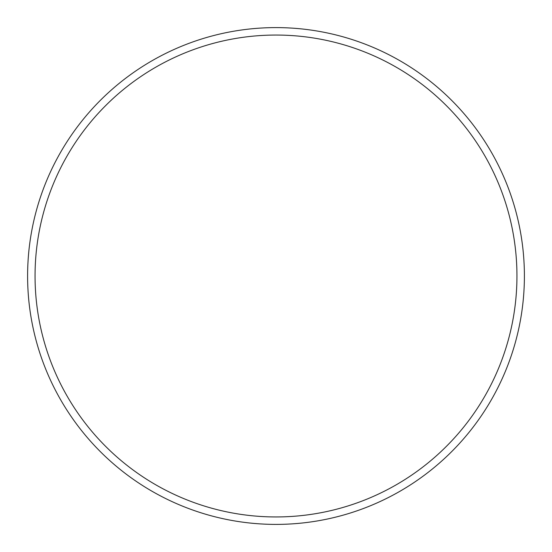 <?xml version="1.0" encoding="UTF-8"?>
<svg xmlns="http://www.w3.org/2000/svg" width="552" height="552" viewBox="0 0 552 552"><rect width="100%" height="100%" fill="white"/><g stroke="black" fill="none" stroke-linecap="round" stroke-linejoin="round"><path stroke-width="0.83" d="M516.948 276A240.948 240.948 0 0 0 276 35.052A240.948 240.948 0 0 0 35.052 276A240.948 240.948 0 0 0 276 516.948A240.948 240.948 0 0 0 516.948 276M27.6 276A248.4 248.4 0 0 1 276 27.6A248.4 248.4 0 0 1 524.4 276A248.4 248.4 0 0 1 276 524.4A248.4 248.4 0 0 1 27.6 276"/></g></svg>
